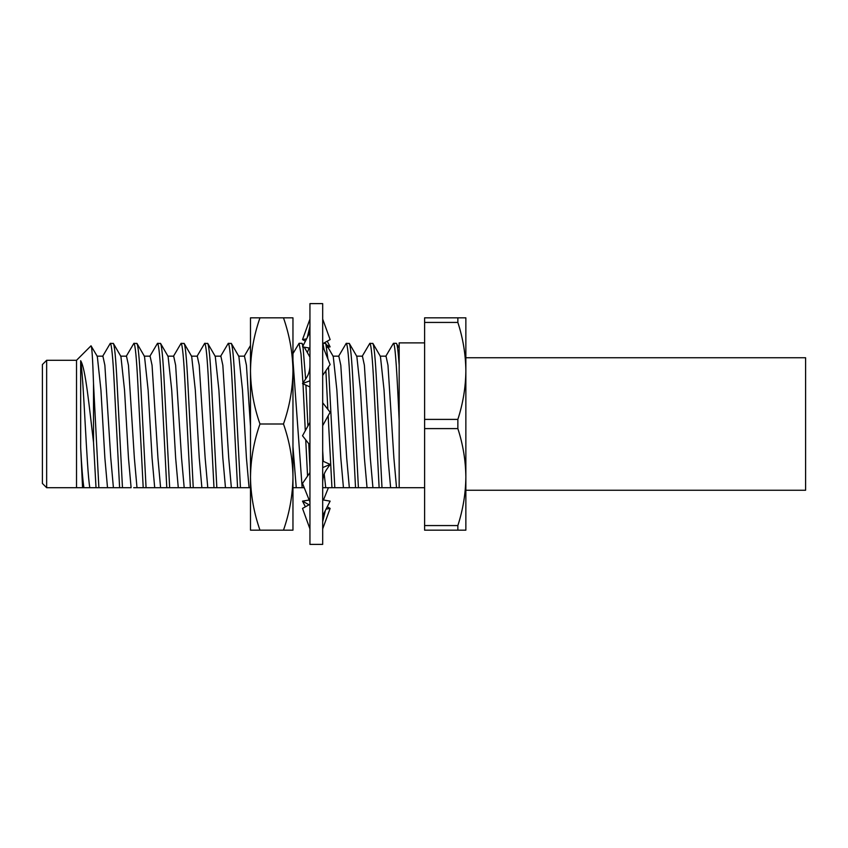 <?xml version="1.0" encoding="UTF-8"?>
<svg xmlns="http://www.w3.org/2000/svg" width="848" height="848" viewBox="0 0 848 848"><rect width="100%" height="100%" fill="white"/><g stroke="black" fill="none" stroke-linecap="round" stroke-linejoin="round"><path stroke-width="1.27" d="M465.859 357.75L805.6 357.75L805.6 490.25L465.859 490.25M46.651 487.706L42.4 483.455L42.4 364.545L46.651 360.294L46.651 487.706L76.521 487.706L76.521 360.294L91.022 345.804C91.87 345.973 92.697 358.545 93.513 383.54L98.877 487.706L89.814 487.706L96.015 487.706L93.513 442.306L93.513 383.54M380.116 356.16L386.02 356.16L387.981 365.244L393.885 457.92L396.525 487.706L399.164 487.706L399.164 342.889L424.604 342.889M46.651 360.294L76.521 360.294M82.563 487.706L80.666 447.49C81.631 466.294 82.712 479.703 83.91 487.706L76.882 487.706M385.702 356.436L393.43 343.313L396.302 343.313L399.164 348.03M362.107 356.436L369.845 343.313L372.972 343.546L380.434 356.436L384.049 390.08L387.981 457.92L390.621 487.706L322.685 487.706M338.511 356.436L346.249 343.313L349.376 343.546L356.838 356.436L360.464 390.08L364.386 457.92L367.036 487.706L364.799 487.706M323.438 343.313L325.78 343.546L327.922 359.086M292.963 353.627L299.058 343.313L301.92 343.313L302.884 346.122M220.544 356.436L228.282 343.313L231.409 343.546L238.882 356.436L242.496 390.08L246.429 457.92L249.068 487.706L133.687 487.706M196.959 356.436L204.686 343.313L207.813 343.546L215.286 356.436L218.901 390.08L222.833 457.92L225.473 487.706M173.363 356.436L181.09 343.313L184.228 343.546L191.69 356.436L195.305 390.08L199.238 457.92L201.877 487.706M149.767 356.436L157.505 343.313L160.632 343.546L168.095 356.436L171.709 390.08L175.642 457.92L178.281 487.706M126.172 356.436L133.91 343.313L137.037 343.546L144.51 356.436L148.124 390.08L152.057 457.92L154.696 487.706M102.587 356.436L110.314 343.313L113.441 343.546L120.914 356.436L124.529 390.08L128.461 457.92L131.101 487.706L98.877 487.706M110.314 343.313C111.629 344.405 112.932 357.845 114.247 383.656L119.61 487.706M113.176 343.313C114.491 344.405 115.805 357.845 117.109 383.656L122.472 487.706M133.91 343.313C135.224 344.405 136.528 357.845 137.842 383.656L143.206 487.706M136.772 343.313C138.086 344.405 139.39 357.845 140.704 383.656L146.068 487.706M157.505 343.313C158.809 344.405 160.124 357.845 161.438 383.656L166.791 487.706M160.367 343.313C161.671 344.405 162.986 357.845 164.3 383.656L169.653 487.706L171.805 487.706M181.09 343.313C182.405 344.405 183.719 357.845 185.023 383.656L190.387 487.706M183.963 343.313C185.267 344.405 186.581 357.845 187.896 383.656L193.249 487.706L195.4 487.706M204.686 343.313C206 344.405 207.315 357.845 208.619 383.656L213.982 487.706M207.548 343.313C208.862 344.405 210.177 357.845 211.481 383.656L216.844 487.706L218.985 487.706M228.282 343.313C229.596 344.405 230.9 357.845 232.214 383.656L237.578 487.706M231.144 343.313C232.458 344.405 233.762 357.845 235.076 383.656L240.44 487.706M299.058 343.313L301.008 353.902L302.959 382.946M303.001 383.815L305.291 430.763M305.736 439.868L307.559 476.078M303.022 346.949L305.619 379.056M305.927 385.13L307.919 426.003M308.789 443.758L309.944 467.492M322.94 343.588L324.127 349.641M325.876 370.746L327.837 409.319M328.155 415.785L331.95 487.706M328.505 366.919L334.812 487.706M346.249 343.313C347.553 344.405 348.867 357.845 350.182 383.656L355.535 487.706M349.111 343.313C350.425 344.405 351.729 357.845 353.044 383.656L358.407 487.706M369.845 343.313C371.148 344.405 372.463 357.845 373.777 383.656L379.13 487.706M372.707 343.313C374.01 344.405 375.325 357.845 376.639 383.656L381.992 487.706L384.144 487.706M396.302 343.313C397.171 343.408 398.125 350.69 399.164 365.181M325.78 343.546L333.253 356.436L336.868 390.08L340.801 457.92L343.44 487.706M304.284 347.161L309.944 357.135M292.963 446.673L296.249 487.706L292.963 487.706M107.505 487.706L104.866 457.92L100.933 390.08L97.319 356.436L91.022 345.804M97.001 356.16L102.905 356.16L104.866 365.244L110.759 457.92L113.409 487.706M120.596 356.16L126.49 356.16L128.461 365.244L134.355 457.92L136.994 487.706M144.192 356.16L150.085 356.16L152.057 365.244L157.951 457.92L160.59 487.706M167.777 356.16L173.681 356.16L175.642 365.244L181.546 457.92L184.186 487.706M191.372 356.16L197.277 356.16L199.238 365.244L205.142 457.92L207.781 487.706M214.968 356.16L220.862 356.16L222.833 365.244L228.727 457.92L231.366 487.706M250.489 487.706L249.068 487.706M238.564 356.16L244.457 356.16L246.429 365.244L250.489 426.321M292.963 360.432L302.153 487.706L296.249 487.706M322.685 450.744L323.311 461.344M324.222 474.043L325.738 487.706M332.935 356.16L338.829 356.16L340.801 365.244L346.694 457.92L349.334 487.706M356.531 356.16L362.425 356.16L364.386 365.244L370.29 457.92L372.929 487.706M396.525 487.706L390.621 487.706M304.22 487.706L302.153 487.706M328.324 487.706L330.561 487.706M375.516 487.706L377.742 487.706M393.43 343.313C395.327 342.507 397.288 378.579 399.164 420.502M80.666 447.49L80.666 360.729C85.606 368.53 89.22 406.754 93.513 442.306M80.666 360.729C83.835 379.787 86.634 469.644 89.814 487.706L83.91 487.706M399.164 487.706L424.604 487.706M465.859 317.83L465.859 530.17L457.856 530.17L457.856 525.569C462.997 509.669 465.669 493.504 465.859 477.085C465.669 460.612 463.008 444.458 457.856 428.6L457.856 419.4C462.997 403.5 465.669 387.335 465.859 370.915C465.669 354.443 463.008 338.288 457.856 322.431L457.856 317.83L465.859 317.83M457.856 322.431L424.604 322.431L424.604 317.83L457.856 317.83M457.856 428.6L424.604 428.6L424.604 419.4L457.856 419.4M424.604 419.4L424.604 322.431M457.856 530.17L424.604 530.17L424.604 525.569L457.856 525.569M424.604 525.569L424.604 428.6M309.944 544.384L309.944 303.616L322.685 303.616L322.685 544.384L309.944 544.384M309.944 333.826L309.944 332.225L307.262 337.515L309.944 326.3M309.944 380.784L302.513 383.603L309.944 386.932M322.685 346.048L330.126 364.555L322.685 375.41M309.944 364.894C309.944 370.141 308.683 374.593 306.181 378.24L302.513 383.603M322.685 319.102L330.126 339.582L322.685 343.726M309.944 348.136L302.513 346.864L307.262 337.515M305.397 341.193L302.513 339.582L309.944 319.102M302.513 339.582L306.563 338.893M326.173 344.659L330.126 346.864L326.692 347.447M327.243 341.193L330.126 346.864M307.368 352.482L309.16 347.998M323.47 500.002L328.409 487.706M309.032 504.783L302.513 501.136L305.397 506.807M302.513 501.136L309.16 500.002M327.243 506.807L330.126 508.418L326.077 509.107M322.685 528.898L330.126 508.418M309.944 504.274L302.513 508.418L309.944 528.898M322.685 515.775L330.126 501.136L322.685 499.864M309.944 472.59L302.513 483.445L309.944 501.952M322.685 483.106C322.696 477.859 323.947 473.407 326.448 469.76L330.126 464.397L322.685 461.068M322.685 467.598L330.126 464.397M309.944 422.357L302.513 435.766L309.944 445.232M322.685 425.643L330.126 412.234L322.685 402.768M283.476 424C289.518 441.183 292.677 458.874 292.963 477.085L292.963 370.915C292.698 352.863 289.528 335.161 283.476 317.83L292.963 317.83L292.963 370.915C292.698 389.009 289.539 406.701 283.476 424L259.976 424C253.934 441.183 250.775 458.874 250.489 477.085L250.489 317.83L259.976 317.83C253.923 335.161 250.754 352.863 250.489 370.915C250.743 389.009 253.912 406.701 259.976 424M250.489 530.17L250.489 477.085C250.732 495.073 253.891 512.764 259.976 530.17L250.489 530.17M283.476 317.83L259.976 317.83M283.476 530.17L292.963 530.17L292.963 477.085C292.719 495.073 289.56 512.764 283.476 530.17L259.976 530.17M302.185 343.546L303.255 345.39M244.309 356.16L250.489 345.475M325.367 510.485L322.685 521.7"/></g></svg>
